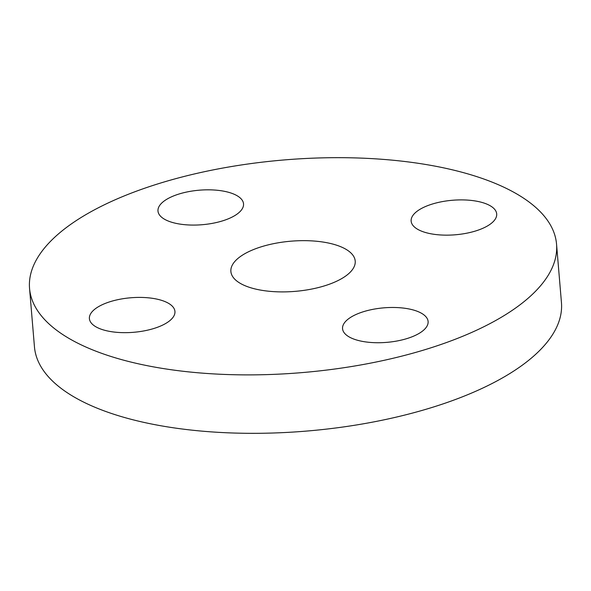 <?xml version="1.0" encoding="UTF-8"?>
<svg xmlns="http://www.w3.org/2000/svg" width="591" height="591" viewBox="0 0 591 591"><rect width="100%" height="100%" fill="white"/><g stroke="black" fill="none" stroke-linecap="round" stroke-linejoin="round"><path stroke-width="0.89" d="M154.539 298.654A42.929 17.324 -4.8 0 0 110.635 301.536A42.929 17.324 -4.8 0 0 89.396 318.63A42.929 17.324 -4.8 0 0 109.8 331.418A42.929 17.324 -4.8 0 0 153.712 328.537A42.929 17.324 -4.8 0 0 174.943 311.442A42.929 17.324 -4.8 0 0 154.539 298.654M517.812 306.434A264.421 106.705 -4.8 0 0 556.545 244.149A264.421 106.705 -4.8 0 0 360.325 158.078A264.421 106.705 -4.8 0 0 68.275 226.124A264.421 106.705 -4.8 0 0 29.55 288.401A264.421 106.705 -4.8 0 0 225.762 374.48A264.421 106.705 -4.8 0 0 517.812 306.434M348.845 318.579A42.929 17.324 -4.8 0 0 342.558 328.692A42.929 17.324 -4.8 0 0 374.413 342.669A42.929 17.324 -4.8 0 0 421.819 331.617A42.929 17.324 -4.8 0 0 428.106 321.511A42.929 17.324 -4.8 0 0 396.258 307.534A42.929 17.324 -4.8 0 0 348.845 318.579M431.548 233.903A42.929 17.324 -4.8 0 0 475.46 231.022A42.929 17.324 -4.8 0 0 496.699 213.927A42.929 17.324 -4.8 0 0 476.294 201.139A42.929 17.324 -4.8 0 0 432.383 204.021A42.929 17.324 -4.8 0 0 411.144 221.115A42.929 17.324 -4.8 0 0 431.548 233.903M237.25 213.972A42.929 17.324 -4.8 0 0 243.536 203.865A42.929 17.324 -4.8 0 0 211.681 189.888A42.929 17.324 -4.8 0 0 164.268 200.933A42.929 17.324 -4.8 0 0 157.982 211.046A42.929 17.324 -4.8 0 0 189.837 225.016A42.929 17.324 -4.8 0 0 237.25 213.972M29.55 288.401L34.455 346.851A264.421 106.705 -4.8 0 0 230.675 432.922A264.421 106.705 -4.8 0 0 522.725 364.876A264.421 106.705 -4.8 0 0 561.45 302.599L556.545 244.149M240.012 256.804A62.387 25.177 -4.8 0 0 230.882 271.498A62.387 25.177 -4.8 0 0 277.172 291.806A62.387 25.177 -4.8 0 0 346.075 275.753A62.387 25.177 -4.8 0 0 355.213 261.059A62.387 25.177 -4.8 0 0 308.923 240.751A62.387 25.177 -4.8 0 0 240.012 256.804"/></g></svg>
